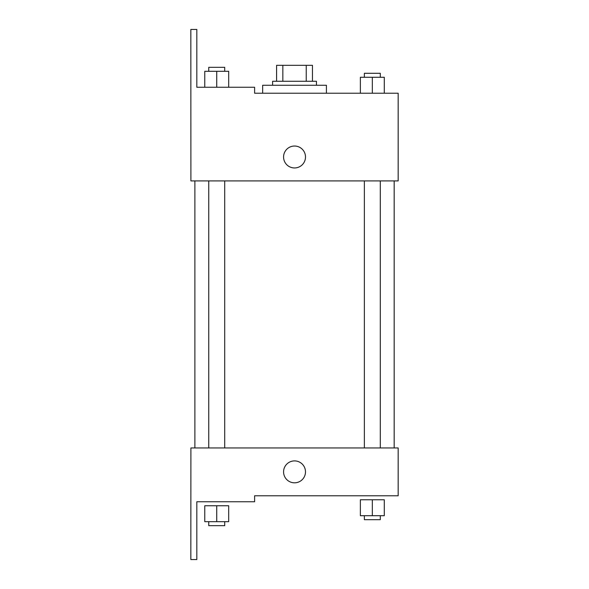 <?xml version="1.0" encoding="UTF-8"?>
<svg xmlns="http://www.w3.org/2000/svg" width="589" height="589" viewBox="0 0 589 589"><rect width="100%" height="100%" fill="white"/><g stroke="black" fill="none" stroke-linecap="round" stroke-linejoin="round"><path stroke-width="0.88" d="M282.838 81.267L282.838 65.32L276.594 65.32L276.594 81.267L276.594 65.32M282.838 65.32L312.464 65.32L312.464 81.267M306.228 81.267L306.228 65.32M272.611 85.25L272.611 81.267L316.455 81.267L316.455 85.25M294.529 85.25L262.65 85.25L262.65 93.224L254.61 93.224L398.164 93.224L384.293 93.224L384.293 77.277L360.372 77.277L360.372 93.224L326.416 93.224L326.416 85.25L294.529 85.25M283.574 156.991A10.963 10.963 0 0 1 300.015 147.5A10.963 10.963 0 0 1 300.015 166.488A10.963 10.963 0 0 1 283.574 156.991M254.61 93.224L254.61 87.246L196.822 87.246L196.822 29.45L190.836 29.45L190.902 180.904L398.164 180.904L398.164 93.224M190.902 447.949L398.164 447.949L398.164 495.776L254.61 495.776L254.61 501.754L196.822 501.754L196.822 559.55L190.836 559.55L190.902 447.949M283.574 471.863A10.963 10.963 0 0 1 300.015 462.372A10.963 10.963 0 0 1 300.015 481.353A10.963 10.963 0 0 1 283.574 471.863M372.336 515.706L384.293 515.706L384.293 499.766L360.372 499.766L360.372 515.706L372.336 515.706L372.336 499.766M384.293 515.706L384.293 499.766M380.303 515.706L380.303 519.689L364.363 519.689L364.363 515.706M216.73 521.685L228.687 521.685L228.687 505.745L204.773 505.745L204.773 521.685L216.73 521.685L216.73 505.745M228.687 521.685L228.687 505.745M224.703 521.685L224.703 525.668L208.756 525.668L208.756 521.685M372.336 93.224L372.336 77.277M384.293 93.224L384.293 77.277M380.303 77.277L380.303 73.294L364.363 73.294L364.363 77.277M204.773 87.246L204.773 71.298L228.687 71.298L228.687 87.246L228.687 71.298M216.73 87.246L216.73 71.298M224.703 71.298L224.703 67.315L208.756 67.315L208.756 71.298M394.174 447.949L394.174 180.904M194.885 447.949L194.885 180.904M364.363 180.904L364.363 447.949M380.303 180.904L380.303 447.949M224.703 447.949L224.703 180.904M208.756 447.949L208.756 180.904"/></g></svg>
